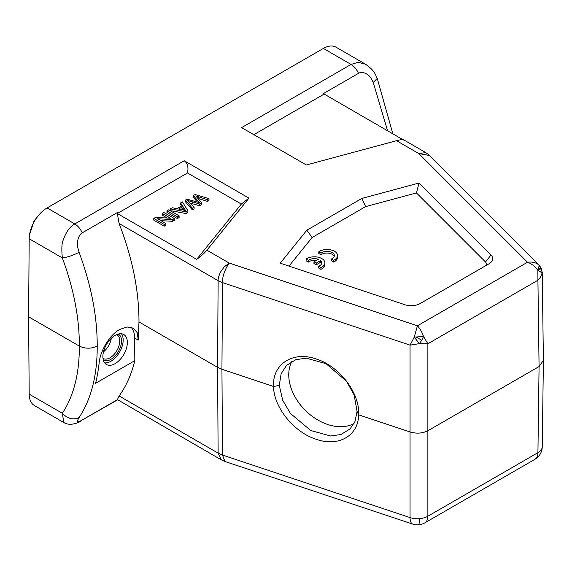 <?xml version="1.0" encoding="UTF-8"?>
<svg xmlns="http://www.w3.org/2000/svg" width="572" height="572" viewBox="0 0 572 572"><rect width="100%" height="100%" fill="white"/><g stroke="black" fill="none" stroke-linecap="round" stroke-linejoin="round"><path stroke-width="0.86" d="M357.071 411.361L354.147 394.995L346.532 381.288L326.004 363.656L306.263 358.179L295.853 359.674L286.522 365.386L281.131 373.795L279.279 385.428L282.711 400.3L290.454 413.484L310.789 430.537L330.659 435.993L340.948 434.513L350.05 428.936L354.998 421.478L357.071 411.361L358.608 414.822C358.572 435.628 338.553 447.24 316.273 439.303C293.994 432.389 273.773 407.357 273.523 386.457C272.293 364.014 293.021 350.693 316.287 359.03C339.553 366.209 360.081 393.271 358.608 414.822L410.196 432.017C416.666 433.841 422.608 433.39 428.02 430.666L539.074 366.545L543.4 360.424L542.22 272.079L542.092 272.787L537.873 270.392L537.923 280.23C540.204 277.935 541.598 275.454 542.092 272.787L541.462 268.583A9.703 0.894 158.8 0 0 538.588 269.09L539.089 265.058C535.978 262.541 532.11 261.604 527.484 262.255C531.688 263.756 535.156 266.466 537.873 270.392L538.588 269.09M130.995 327.22A27.628 15.952 -60 0 1 134.649 338.045L134.82 360.639L95.581 383.297A206.728 119.355 -120 0 0 99.135 362.848C100.071 351.666 109.088 335.292 119.555 329.529L127.055 326.969L133.376 328.164L137.316 332.832L138.217 340.104L138.982 321.957C139.032 290.883 132.411 258.065 119.119 223.516L117.31 213.513L196.697 259.359C201.187 256.056 204.59 252.996 206.907 250.193L229.165 263.041L224.167 266.938L220.62 271.914C218.783 275.768 217.953 278.693 218.132 280.68L217.567 367.331L221.936 369.262L273.523 386.457L279.279 385.435M118.275 334.048A14.979 8.644 -60 0 1 118.425 351.43A14.979 8.644 -60 0 1 103.296 359.988M102.989 358.358A13.721 7.922 120 0 0 103.225 358.501A13.721 7.922 120 0 0 110.046 357.793A13.721 7.922 120 0 0 118.997 345.738A13.721 7.922 120 0 0 116.945 334.727A13.721 7.922 120 0 0 116.702 334.599M111.297 338.302A13.828 7.979 -60 0 1 103.496 351.823M121.421 333.776A17.296 9.989 -60 0 1 121.586 347.912A17.296 9.989 -60 0 1 110.939 361.232A17.296 9.989 -60 0 1 104.633 362.848M115.115 335.392A17.296 9.989 120 0 0 103.811 350.636A17.296 9.989 120 0 0 106.463 364.5A17.296 9.989 120 0 0 115.115 363.642A17.296 9.989 120 0 0 126.412 348.398A17.296 9.989 120 0 0 123.766 334.534A17.296 9.989 120 0 0 115.115 335.392M134.82 360.639C131.446 374.381 126.219 386.157 119.119 395.967L117.346 399.714L82.232 419.984C77.456 422.765 76.398 421.964 79.072 417.581C91.241 399.106 97.29 375.268 97.219 346.074C97.29 316.473 91.241 285.206 79.072 252.266C77.527 246.654 77.098 246.024 77.856 240.018C78.721 236.415 80.18 234.019 82.232 232.84L117.346 212.57L117.296 213.513L187.494 172.98C188.667 167.281 187.573 163.206 184.22 160.753L248.956 198.134L241.348 204.075L196.697 259.359M119.119 395.967L218.132 453.131L217.567 367.331L138.982 321.957M206.907 250.193L248.956 198.134M79.072 252.266C73.18 255.369 67.596 257.243 62.319 257.893L29.186 238.767A25.311 14.615 120 0 1 47.083 207.943L323.359 48.441A25.311 14.615 120 0 1 336.014 47.183L365.415 64.164L358.051 62.327L351.058 64.429L323.359 48.441M539.668 265.651L429.558 155.505L418.79 153.561L396.539 140.712L306.363 164.986L241.627 127.613L351.058 64.429C354.197 66.366 356.678 69.334 358.508 73.338C360.596 72.122 363.113 72.215 366.044 73.616C370.191 76.162 370.742 77.485 373.244 82.425L387.587 130.824M485.514 261.99L416.452 192.928L419.033 183.033L361.933 198.405L306.835 230.216L280.208 263.177L404.854 304.726A12.655 7.307 0 0 0 420.127 303.568L488.981 263.814A12.655 7.307 0 0 0 490.998 254.998L485.514 261.99C486.843 263.585 486.507 265.058 484.505 266.395L420.091 303.589M419.033 183.033L490.998 254.998M416.452 192.928L365.615 206.614L312.105 237.509L289.003 266.109M331.345 259.016L331.345 260.739L333.626 262.055A10.546 6.092 0 0 0 337.573 257.307L337.573 255.584A10.546 6.092 0 0 0 330.523 249.835A10.546 6.092 0 0 0 318.797 251.773L321.049 253.074A7.365 4.254 180 0 1 329.279 251.551A7.365 4.254 180 0 1 334.355 255.591A7.365 4.254 180 0 1 331.345 259.016L333.626 260.332A10.546 6.092 0 0 0 337.573 255.584M334.198 256.449A7.365 4.254 0 0 0 328.557 253.16A7.365 4.254 0 0 0 321.049 254.797L321.049 253.074M318.797 251.773L318.797 253.496L321.049 254.797M313.957 261.812L313.957 263.535L316.216 264.836L320.549 262.333L320.549 260.61A7.365 4.254 180 0 1 321.686 262.884A7.365 4.254 180 0 1 318.683 266.316L320.956 267.632A10.546 6.092 0 0 0 324.91 262.877A10.546 6.092 0 0 0 317.86 257.135A10.546 6.092 0 0 0 306.134 259.073L308.38 260.367A7.365 4.254 180 0 1 318.297 259.302L313.957 261.812L316.216 263.113L320.549 260.61M316.223 260.503A7.365 4.254 0 0 0 308.38 262.09L308.38 260.367M306.134 259.073L306.134 260.796L308.38 262.09M318.683 266.316L318.683 268.039L320.956 269.355A10.546 6.092 0 0 0 324.91 264.6L324.91 262.877M321.535 263.749A7.365 4.254 0 0 0 320.549 262.333M306.835 230.216L312.105 237.509M361.933 198.405L365.615 206.614M333.626 262.055L333.626 260.332M316.216 264.836L316.216 263.113M320.956 269.355L320.956 267.632M324.059 94.144L253.846 134.67M402.667 139.525L323.394 93.608L358.508 73.338M29.186 238.767L28.6 316.795L29.186 394.144A25.311 14.615 120 0 0 34.427 405.548L63.835 422.529L62.319 413.27C67.596 418.733 73.18 420.17 79.072 417.581M28.6 316.795L79.315 346.074C85.285 348.877 91.248 348.877 97.219 346.074M419.355 518.675A14.765 1.573 85.7 0 1 418.547 524.817A14.765 14.765 0 0 1 412.755 524.102A14.765 6.027 -71.6 0 1 410.045 517.581A14.765 8.659 0.1 0 0 419.355 518.675A14.765 8.659 0.1 0 0 427.87 516.223L537.923 452.681L539.074 366.545L537.923 280.23L427.87 343.772L423.494 336.429C422.05 332.146 420.034 328.6 417.424 325.797L229.165 263.041C224.582 270.005 222.365 276.533 222.501 282.611L221.936 369.262L222.501 455.062L218.132 453.131L221.364 459.888L117.296 399.528M29.186 394.144L62.319 413.27A194.087 111.075 59.6 0 0 79.315 346.074A194.087 113.027 60.4 0 0 62.319 257.893C61.469 248.756 61.783 242.785 63.27 239.983C65.952 232.118 69.791 226.769 74.789 223.938L184.22 160.753M241.348 204.075L187.494 172.98M197.948 198.377L207.221 201.344L208.973 200.329L208.973 198.606L195.109 194.559L193.357 195.567L199.421 202.667L187.115 199.17L185.464 200.128L192.364 208.201L194.08 207.207L187.773 200.479L199.607 204.018L201.673 202.824L195.731 195.881L207.221 199.621L208.973 198.606M190.262 203.096L199.607 205.741L201.673 204.547L201.673 202.824M185.464 200.128L185.464 201.845L192.364 209.924L194.08 208.93L194.08 207.207M197.433 202.102L193.357 197.29L193.357 195.567M170.327 208.866L170.327 210.589L186.05 213.563L187.895 212.498L187.895 210.775L182.418 201.887L180.602 202.931L182.346 205.577L176.941 208.694L172.272 207.743L170.327 208.866L186.05 211.84L187.895 210.775M180.602 202.931L180.602 204.654L181.524 206.056M166.96 210.811L166.96 212.534L177.399 218.561L179.115 217.575L179.115 215.851L168.668 209.824L166.96 210.811L177.399 216.838L179.115 215.851M160.961 220.663L172.651 221.3L174.403 220.292L174.403 218.568L163.964 212.541L162.326 213.485L170.528 218.225L155.541 217.403L153.782 218.418L164.228 224.446L165.866 223.495L157.665 218.761L172.651 219.577L174.403 218.568M153.782 218.418L153.782 220.134L164.228 226.169L165.866 225.218L165.866 223.495M162.326 213.485L162.326 215.208L167.238 218.039M180.816 209.488L182.969 208.251L184.248 210.189M207.221 201.344L207.221 199.621M199.607 205.741L199.607 204.018M192.364 209.924L192.364 208.201M182.969 206.528L185.557 210.46L178.614 209.037L182.969 206.528L182.969 208.251M186.05 213.563L186.05 211.84M177.399 218.561L177.399 216.838M172.651 221.3L172.651 219.577M164.228 226.169L164.228 224.446M429.586 155.534L425.761 152.588L418.79 153.561L527.484 262.255L417.424 325.797L414.257 337.13L410.045 345.13L410.045 517.581L222.501 455.062L224.939 461.482L221.328 459.867M418.547 524.817A14.765 14.765 0 0 0 424.81 522.879A14.765 8.523 60 0 0 427.87 516.223L427.87 343.772L419.347 343.65L410.045 345.13L222.501 282.611L218.132 280.68L119.119 223.516M537.923 452.681A14.765 8.544 0.8 0 0 542.249 446.746A14.765 14.765 0 0 1 534.863 459.337A14.765 8.523 -120 0 0 537.923 452.681M421.778 340.24L419.347 343.65L414.257 337.13L423.494 336.429L421.778 340.24L415.944 336.894M542.22 272.079L539.089 265.058L541.462 268.583M396.539 140.712C401.344 139.432 403.653 139.189 403.46 139.983M425.768 152.595L403.403 139.682M105.656 349.792L103.739 350.901M354.018 423.559A44.931 31.775 45 0 1 305.169 410.217A44.931 31.775 45 0 1 291.913 361.375M138.217 340.104L134.649 338.045M47.083 207.943L74.789 223.938C77.921 225.868 80.409 228.843 82.232 232.84M488.981 263.814L484.505 266.395M377.248 78.436L373.244 82.425M82.232 419.984L117.725 399.778M198.412 198.527L198.412 196.804M192.471 203.754L192.471 202.03M198.577 202.431L198.577 201.737M534.834 459.359A14.765 8.523 -120 0 0 534.863 459.337L424.81 522.879M538.845 268.518L540.268 269.941M39.175 214.636L34.084 220.892L29.487 234.985M392.864 133.869L377.248 78.414C374.817 73.681 374.803 70.771 365.422 64.164M63.835 422.529C70.141 426.562 79.336 422.443 81.117 420.913M543.4 360.61L542.249 446.746M412.755 524.102L224.932 461.49"/></g></svg>
